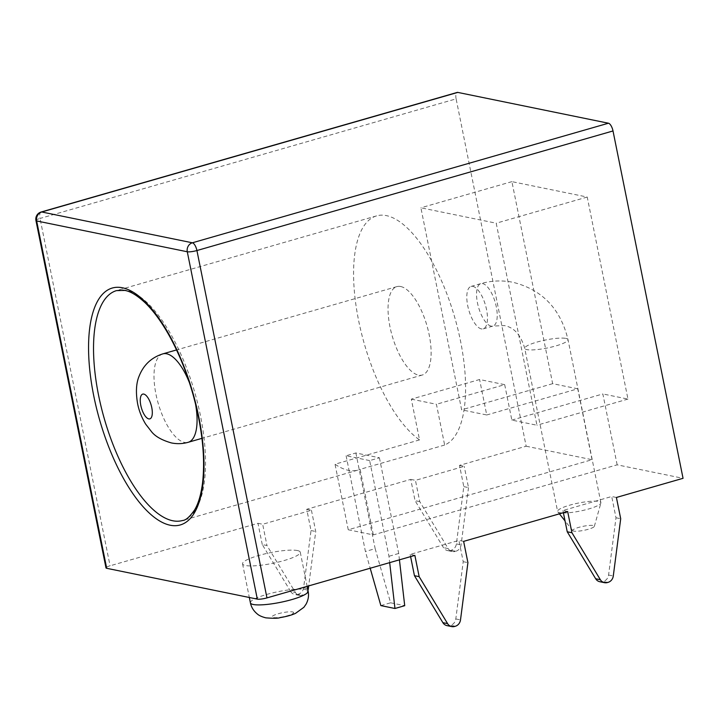 <?xml version="1.0" encoding="UTF-8"?>
<svg xmlns="http://www.w3.org/2000/svg" width="719" height="719" viewBox="0 0 719 719"><rect width="100%" height="100%" fill="white"/><g stroke="black" fill="none" stroke-linecap="round" stroke-linejoin="round"><path stroke-width="0.54" stroke-dasharray="3.6 2.7" d="M290.692 591.521L262.264 544.562L266.965 545.523L295.401 592.483A7.361 6.624 101.6 0 0 299.508 595.458A7.361 6.624 101.6 0 0 302.411 595.332L297.702 594.37A7.361 6.624 -78.4 0 1 294.799 594.496A7.361 6.624 -78.4 0 1 290.692 591.521L295.401 592.483M450.489 550.466L455.936 551.212L450.489 550.466A7.361 6.624 -78.4 0 1 447.578 550.583A7.361 6.624 -78.4 0 1 443.47 547.617L415.043 500.658L410.756 479.384L306.734 509.277L311.021 530.55L303.607 587.809A7.361 6.624 -78.4 0 1 298.448 594.164L303.148 595.125A7.361 6.624 101.6 0 0 307.948 590.335M41.136 212.006A7.361 2.894 -106 0 0 40.03 218.441L456.116 98.863L526.155 446.22L459.513 465.373L463.8 486.637L456.385 543.906A7.361 6.624 -78.4 0 1 451.226 550.251M262.264 544.562L257.968 523.297L110.07 565.799A7.361 1.366 168.6 0 0 105.99 567.893M297.702 594.37L298.448 594.164M303.148 595.125L302.411 595.332M306.734 509.277L311.435 510.247L262.678 524.259L266.965 545.523M311.435 510.247L315.731 531.512L308.685 585.904M454.606 626.465L450.633 625.287L455.343 626.258M607.384 582.561L602.675 581.599L608.121 582.345M414.872 555.392L410.163 554.421L458.92 540.409L463.216 561.683L455.801 618.942A7.361 6.624 -78.4 0 1 450.633 625.287M449.896 625.503A7.361 6.624 -78.4 0 1 446.993 625.629M410.163 554.421L410.603 556.614M463.216 561.683L467.916 562.644M463.629 541.371L458.92 540.409M567.651 511.479L562.941 510.517L611.707 496.505L615.994 517.77L608.58 575.038A7.361 6.624 -78.4 0 1 603.421 581.383M616.408 497.467L611.707 496.505M526.155 446.22L592.052 459.702L348.248 529.768L373.35 534.9L617.154 464.834L683.05 478.315M459.513 465.373L464.222 466.334L415.456 480.346L419.752 501.619L448.18 548.579A7.361 6.624 101.6 0 0 452.287 551.545A7.361 6.624 101.6 0 0 455.19 551.428M410.756 479.384L415.456 480.346M257.968 523.297L262.678 524.259M297.414 550.547A29.434 5.455 168.6 0 1 300.263 552.21A29.434 5.455 168.6 0 1 278.37 562.069A29.434 5.455 168.6 0 1 245.404 565.502A29.434 5.455 168.6 0 1 242.555 563.84A29.434 5.455 168.6 0 1 264.448 553.981A29.434 5.455 168.6 0 1 297.414 550.547M400.654 286.513A45.998 18.11 74 0 1 428.191 330.318A45.998 18.11 74 0 1 422.287 375.021A45.998 18.11 74 0 1 418.521 375.129A45.998 18.11 74 0 1 390.974 331.315A45.998 18.11 74 0 1 396.879 286.611A45.998 18.11 74 0 1 400.654 286.513M411.322 399.144L436.433 404.276L444.648 445.043A119.588 47.095 -106 0 0 457.302 326.884A119.588 47.095 -106 0 0 386.355 215.619A119.588 47.095 -106 0 0 376.549 215.889A119.588 47.095 -106 0 0 358.071 317.762A119.588 47.095 -106 0 0 419.545 439.902L411.322 399.144L479.591 379.524L504.693 384.656L436.433 404.276M504.693 384.656L511.838 420.103L536.94 425.235L496.209 223.205L420.894 207.8L461.634 409.83L486.736 414.971L479.591 379.524M481.424 328.925A22.073 8.691 74 0 1 468.204 307.894A22.073 8.691 74 0 1 471.035 286.441A22.073 8.691 74 0 1 472.841 286.387A22.073 8.691 74 0 1 486.062 307.417A22.073 8.691 74 0 1 483.231 328.871A22.073 8.691 74 0 1 481.424 328.925M444.648 445.043L360.129 469.327L373.35 534.9M617.154 464.834L602.855 393.949L511.838 420.103M419.545 439.902L335.027 464.195A119.588 47.095 -106 0 0 348.293 470.307A119.588 47.095 -106 0 0 358.098 470.046A119.588 47.095 -106 0 0 360.129 469.327M592.052 459.702L577.752 388.808L486.736 414.971M348.248 529.768L335.027 464.195M577.752 388.808L552.65 383.676L511.91 181.637L587.225 197.042L627.966 399.081L602.855 393.949M627.966 399.081L536.94 425.235M552.65 383.676L461.634 409.83M456.116 98.863A7.361 2.894 74 0 1 457.212 92.427M511.91 181.637L420.894 207.8M587.225 197.042L496.209 223.205M562.51 512.962A22.073 4.089 168.6 0 1 559.741 512.665A22.073 4.089 168.6 0 1 557.773 511.775A22.073 4.089 168.6 0 1 557.602 511.416A22.073 4.089 168.6 0 1 574.023 504.028A22.073 4.089 168.6 0 1 598.747 501.449A22.073 4.089 168.6 0 1 600.886 502.689A22.073 4.089 168.6 0 1 600.859 503.093A22.073 4.089 168.6 0 1 586.623 509.537A22.073 4.089 168.6 0 1 563.444 512.98M573.78 531.125A11.037 2.049 168.6 0 1 572.791 530.685A11.037 2.049 168.6 0 1 580.422 526.928A11.037 2.049 168.6 0 1 593.283 525.517A11.037 2.049 168.6 0 1 594.343 526.344A11.037 2.049 168.6 0 1 585.643 529.957A11.037 2.049 168.6 0 1 573.78 531.125M562.941 510.517L563.381 512.71M602.675 581.599A7.361 6.624 -78.4 0 1 599.772 581.716M615.994 517.77L620.704 518.732M463.8 486.637L468.509 487.599L464.222 466.334M455.936 551.212A7.361 6.624 101.6 0 0 461.095 544.867L468.509 487.599M419.752 501.619L415.043 500.658M311.021 530.55L315.731 531.512M369.656 460.582L346.118 455.765L355.869 452.961L379.407 457.778L369.656 460.582L388.952 556.281L389.68 562.626M346.118 455.765L365.414 551.473L370.186 568.226M380.845 605.596L390.597 602.801L375.165 548.669L365.414 551.473M390.597 602.801L404.716 605.686M379.407 457.778L398.703 553.477L399.431 559.822M355.869 452.961L375.165 548.669M398.703 553.477L388.952 556.281M35.95 220.535A7.361 1.366 -11.4 0 1 40.03 218.441L110.07 565.799M303.607 587.809L308.316 588.771M455.801 618.942L460.502 619.904M250.41 602.837A29.434 5.455 168.6 0 1 272.303 592.968A29.434 5.455 168.6 0 1 305.278 589.544A29.434 5.455 168.6 0 1 308.127 591.198M292.597 611.932A11.037 2.049 168.6 0 1 287.546 615.698A11.037 2.049 168.6 0 1 273.094 617.54A11.037 2.049 168.6 0 1 278.136 613.774A11.037 2.049 168.6 0 1 292.597 611.932M162.836 353.874A45.998 18.11 -106 0 0 156.931 398.578A45.998 18.11 -106 0 0 184.468 442.392A45.998 18.11 -106 0 0 188.243 442.284M195.406 403.431A45.998 18.11 -106 0 0 189.537 382.993M376.549 215.889L116.496 290.62A119.588 47.095 74 0 1 126.301 290.359A119.588 47.095 74 0 1 197.905 404.258A119.588 47.095 74 0 1 182.563 520.493L358.098 470.046M491.176 326.12A22.073 8.691 74 0 1 477.955 305.09A22.073 8.691 74 0 1 480.786 283.637A22.073 8.691 74 0 1 482.593 283.583A22.073 8.691 74 0 1 495.813 304.613A22.073 8.691 74 0 1 492.982 326.075A22.073 8.691 74 0 1 491.176 326.12M565.871 338.406A22.073 4.089 168.6 0 1 568.01 339.647A22.073 4.089 168.6 0 1 551.59 347.043A22.073 4.089 168.6 0 1 526.865 349.614A22.073 4.089 168.6 0 1 524.726 348.373A22.073 4.089 168.6 0 1 541.146 340.977A22.073 4.089 168.6 0 1 565.871 338.406M608.58 575.038L613.289 576M456.385 543.906L461.095 544.867M448.18 548.579L443.47 547.617M299.508 595.458L294.799 594.496M300.263 552.21L307.148 586.345M242.555 563.84L249.331 597.489M422.287 375.021L201.94 438.347M396.879 286.611L176.532 349.937M471.035 286.441L480.786 283.637C491.517 280.581 502.284 280.149 513.087 282.315C542.27 289.739 560.577 308.846 568.01 339.647L600.886 502.689M483.231 328.871L492.982 326.075L504.244 325.581C514.04 327.316 520.862 334.919 524.726 348.373L557.602 511.416M572.791 530.685L565.044 520.933M559.418 513.842L557.773 511.775M594.343 526.344L600.859 503.093M452.287 551.545L447.578 550.583"/><path stroke-width="1.08" d="M307.948 590.335A7.361 6.624 101.6 0 0 308.316 588.771L308.685 585.904M451.703 626.591A7.361 6.624 101.6 0 1 447.586 623.616L419.159 576.656L414.872 555.392L266.965 597.893A7.361 1.366 168.6 0 1 257.321 599.125L187.282 251.758L36.66 220.949A7.361 6.624 -78.4 0 1 41.738 211.988L192.359 242.797A7.361 6.624 101.6 0 0 187.282 251.758A7.361 1.366 -11.4 0 0 196.925 250.536A7.361 2.894 -106 0 0 192.359 242.797L608.445 123.219A7.361 2.894 74 0 1 613.01 130.957L683.05 478.315L616.408 497.467L620.704 518.732L613.289 576A7.361 6.624 101.6 0 1 608.121 582.345L607.384 582.561A7.361 6.624 101.6 0 1 604.481 582.678A7.361 6.624 101.6 0 1 600.365 579.712L571.938 532.743L567.651 511.479L463.629 541.371L467.916 562.644L460.502 619.904A7.361 6.624 101.6 0 1 455.343 626.258L454.606 626.465A7.361 6.624 101.6 0 1 451.703 626.591L446.993 625.629A7.361 6.624 -78.4 0 1 442.877 622.654L414.45 575.694L410.603 556.614M106.7 568.307A7.361 1.366 168.6 0 1 105.99 567.893L35.95 220.535A7.361 1.366 -11.4 0 0 36.66 220.949L106.7 568.307L257.321 599.125M608.445 123.219L457.823 92.409A7.361 2.894 74 0 0 457.212 92.427L41.136 212.006A7.361 7.361 0 0 0 35.95 220.535M457.823 92.409L41.738 211.988A7.361 2.894 -106 0 0 41.136 212.006M563.444 512.98A22.073 4.089 168.6 0 1 562.51 512.962M419.159 576.656L414.45 575.694M571.938 532.743L567.237 531.781L563.381 512.71M604.481 582.678L599.772 581.716A7.361 6.624 -78.4 0 1 595.665 578.75L567.237 531.781M370.186 568.226L380.845 605.596L394.965 608.49L389.68 562.626M399.431 559.822L404.716 605.686L394.965 608.49M266.965 597.893L196.925 250.536L613.01 130.957M447.586 623.616L442.877 622.654M308.127 591.198A29.434 5.455 168.6 0 1 286.234 601.057A29.434 5.455 168.6 0 1 253.268 604.49A29.434 5.455 168.6 0 1 250.41 602.837C251.291 607.213 253.591 610.925 257.312 613.981C258.939 615.491 261.77 616.776 265.832 617.846C273.535 618.457 278.235 618.394 279.952 617.657C286.602 616.534 291.815 615.087 295.581 613.316L303.876 607.303L306.078 604.158C308.334 599.889 309.017 595.566 308.127 591.198L307.148 586.345M143.782 394.084A12.879 5.069 -106 0 0 140.789 405.363A12.879 5.069 -106 0 0 148.779 418.898A12.879 5.069 -106 0 0 151.772 407.61A12.879 5.069 -106 0 0 143.782 394.084M170.223 525.23A123.264 48.541 74 0 1 93.722 395.738A123.264 48.541 74 0 1 122.338 287.753A123.264 48.541 74 0 1 198.839 417.245A123.264 48.541 74 0 1 170.223 525.23M189.537 382.993A45.998 18.11 -106 0 0 166.601 353.775A45.998 18.11 -106 0 0 162.836 353.874C151.412 357.496 143.485 364.982 139.037 376.343C136.161 383.326 135.675 392.421 137.599 403.602C138.956 410.621 141.625 417.433 145.606 424.057L151.61 431.804C155.385 436.514 161.982 440.226 171.401 442.931C177.135 444.072 182.752 443.857 188.243 442.284A45.998 18.11 -106 0 0 195.406 403.431M182.563 520.493A119.588 47.095 74 0 1 172.758 520.754A119.588 47.095 74 0 1 101.154 406.855A119.588 47.095 74 0 1 116.496 290.62L124.854 290.422C130.678 291.411 137.554 295.644 145.481 303.112C153.515 310.95 161.371 321.69 169.046 335.324C178.833 352.948 186.859 372.775 193.114 394.812C202.228 428.138 205.382 457.419 202.587 482.665C201.068 494.519 198.399 503.615 194.597 509.951C189.645 516.943 185.637 520.457 182.563 520.493M600.365 579.712L595.665 578.75M249.331 597.489L250.41 602.837M201.94 438.347L188.243 442.284M176.532 349.937L162.836 353.874M565.044 520.933L559.418 513.842"/></g></svg>
